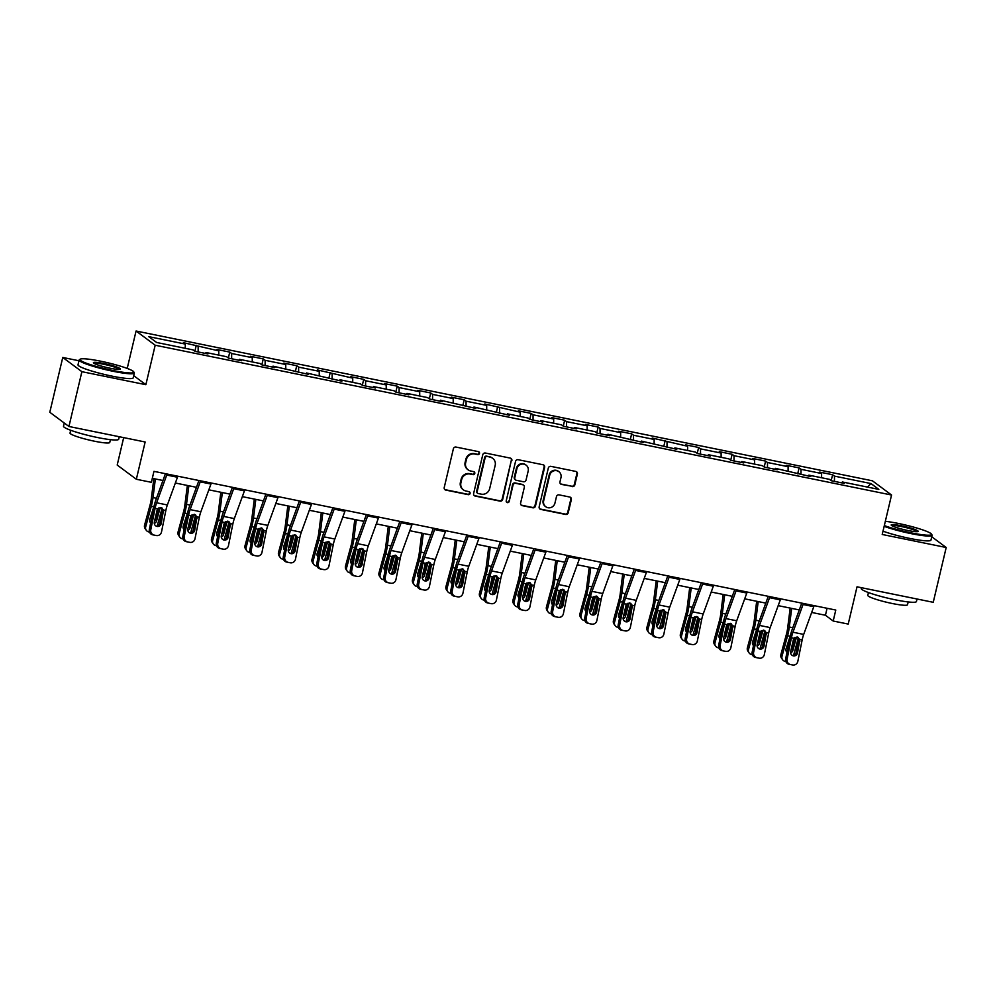 <?xml version="1.0" encoding="UTF-8"?>
<svg xmlns="http://www.w3.org/2000/svg" width="996" height="996" viewBox="0 0 996 996"><rect width="100%" height="100%" fill="white"/><g stroke="black" fill="none" stroke-linecap="round" stroke-linejoin="round"><path stroke-width="1.49" d="M479.499 453.417A1.556 1.494 126.6 0 0 478.379 451.611L455.994 447.055A2.229 2.129 126.6 0 0 453.379 448.773L444.228 487.517A2.229 2.129 126.6 0 0 445.822 490.094L468.207 494.651A1.556 1.494 126.6 0 0 469.502 491.887A1.556 1.494 126.6 0 0 468.929 491.638L466.028 491.04A7.121 6.835 126.6 0 1 460.911 482.786L461.671 479.562A7.121 6.835 126.6 0 1 470.05 474.046L472.938 474.631A1.556 1.494 126.6 0 0 474.233 471.88A1.556 1.494 126.6 0 0 473.66 471.618L470.759 471.033A7.121 6.835 126.6 0 1 465.642 462.779L466.402 459.542A7.121 6.835 126.6 0 1 474.781 454.027L477.669 454.624A1.556 1.494 126.6 0 0 479.499 453.417M468.132 469.863L467.622 469.477A7.121 6.835 126.6 0 1 465.12 462.393L465.891 459.168A7.121 6.835 126.6 0 1 474.258 453.653L477.159 454.238A1.556 1.494 126.6 0 0 478.678 451.698M444.764 489.522A2.229 2.129 126.6 0 0 445.299 489.708L467.697 494.265A1.556 1.494 126.6 0 0 469.216 491.725M463.401 489.883L462.891 489.497A7.121 6.835 126.6 0 1 460.389 482.4L461.16 479.176A7.121 6.835 126.6 0 1 469.527 473.66L472.428 474.245A1.556 1.494 126.6 0 0 473.947 471.718M572.202 486.596A2.229 2.129 126.6 0 0 574.817 484.878L577.394 474.009A2.229 2.129 126.6 0 0 575.788 471.419L550.925 466.365A2.229 2.129 126.6 0 0 548.31 468.095L539.16 506.827A2.229 2.129 126.6 0 0 540.753 509.404L565.616 514.459A2.229 2.129 126.6 0 0 568.23 512.741L571.343 499.619A2.229 2.129 126.6 0 0 569.737 497.029L559.092 494.863A2.229 2.129 126.6 0 0 556.478 496.593L554.946 503.105A5.951 5.715 126.6 0 1 545.758 506.74A5.951 5.715 126.6 0 1 543.667 500.801L549.692 475.304A5.951 5.715 126.6 0 1 558.88 471.668A5.951 5.715 126.6 0 1 560.972 477.594L559.964 481.852A2.229 2.129 126.6 0 0 561.57 484.43L571.692 486.21A2.229 2.129 126.6 0 0 574.306 484.492L576.871 473.623A2.229 2.129 126.6 0 0 576.335 471.618M78.97 360.764L62.76 357.464L81.884 371.682L68.936 426.487L145.142 441.987L136.34 479.263L151.367 482.313L153.957 471.357L835.781 610.05L833.191 621.018L848.219 624.069L857.033 586.806L933.24 602.306L946.2 547.501L931.746 536.757M81.884 371.682L145.864 384.693L155.189 345.226L891.557 495.024L882.219 534.479L946.2 547.501M511.857 460.675A2.229 2.129 126.6 0 0 510.263 458.098L485.388 453.031A2.229 2.129 126.6 0 0 482.774 454.761L473.623 493.493A2.229 2.129 126.6 0 0 475.217 496.07L500.079 501.137A2.229 2.129 126.6 0 0 502.694 499.407L511.334 460.289A2.229 2.129 126.6 0 0 510.799 458.285M518.157 459.704L543.019 464.759A2.229 2.129 126.6 0 1 544.625 467.336L535.462 506.08A2.229 2.129 126.6 0 1 532.848 507.798L522.215 505.632A2.229 2.129 126.6 0 1 520.609 503.055L524.319 487.343A2.229 2.129 126.6 0 0 522.726 484.766L515.667 483.321A2.229 2.129 126.6 0 0 513.052 485.052L509.18 501.399A1.556 1.494 126.6 0 1 506.777 502.358A1.556 1.494 126.6 0 1 506.229 500.801L515.542 461.422A2.229 2.129 126.6 0 1 518.157 459.704M68.936 426.487L49.8 412.269L62.76 357.464M155.189 345.226L136.066 331.021L872.421 480.807L891.557 495.024M831.187 480.632L832.594 474.731L819.708 472.104L821.6 473.511L800.983 469.315L799.103 467.908L786.218 465.294L788.11 466.701L767.493 462.505L765.613 461.098L752.727 458.484L754.619 459.878L734.002 455.695L732.122 454.288L719.237 451.674L721.129 453.068L700.512 448.872L698.632 447.478L685.746 444.851L687.638 446.258L652.255 438.041L654.148 439.448L633.531 435.252L631.651 433.845L618.765 431.231L620.657 432.638L600.04 428.442L598.16 427.035L585.275 424.421L587.167 425.815L566.55 421.632L564.67 420.225L551.784 417.61L553.676 419.005L533.059 414.809L531.179 413.415L518.294 410.788L520.186 412.195L484.803 403.978L486.695 405.384L466.078 401.189L464.198 399.782L451.313 397.167L453.205 398.574L432.588 394.379L430.708 392.972L417.822 390.357L419.714 391.752L399.097 387.569L397.217 386.162L384.332 383.547L386.224 384.942L365.607 380.746L363.727 379.352L350.841 376.725L352.733 378.131L317.351 369.914L319.243 371.321L298.626 367.126L296.746 365.719L283.86 363.104L285.752 364.511L265.135 360.315L263.255 358.909L250.37 356.294L252.262 357.689L231.645 353.505L229.765 352.098L216.879 349.484L218.771 350.878L183.389 342.661L185.281 344.068L148.778 336.648L156.646 342.487L193.137 349.907L195.029 351.314L207.903 353.929L206.023 352.522L205.5 353.443M832.594 474.731L834.474 476.125L870.977 483.558L878.833 489.397L842.342 481.964L844.222 483.371L831.349 480.744L829.456 479.35L808.852 475.154L810.732 476.561L775.361 468.344L777.241 469.751L764.368 467.124L762.475 465.717L741.871 461.534L743.751 462.928L730.877 460.314L728.985 458.907L708.38 454.724L710.26 456.118L697.387 453.504L695.494 452.097L674.89 447.901L676.77 449.308L641.399 441.091L643.279 442.498L607.909 434.281L609.789 435.688L596.915 433.061L595.023 431.654L574.418 427.471L576.298 428.865L563.425 426.251L561.532 424.844L540.928 420.648L542.808 422.055L529.934 419.44L528.042 418.034L507.437 413.838L509.317 415.245L473.947 407.028L475.827 408.435L440.456 400.218L442.336 401.625L429.463 398.998L427.57 397.591L406.966 393.408L408.846 394.802L395.972 392.187L394.08 390.781L373.475 386.585L375.355 387.992L362.482 385.377L360.589 383.97L339.985 379.775L341.865 381.182L306.494 372.965L308.374 374.372L273.004 366.155L274.884 367.561L262.01 364.934L260.118 363.528L239.513 359.344L241.393 360.739L228.52 358.124L226.627 356.717L206.023 352.522M821.588 477.744L821.6 473.511M800.983 474.569L800.983 469.315M808.852 475.154L808.329 476.063M788.097 470.934L788.11 466.701M767.493 467.759L767.493 462.505M775.361 468.344L774.838 469.253M754.607 464.124L754.619 459.878M734.002 460.949L734.002 455.695M741.871 461.534L741.348 462.443M721.116 457.313L721.129 453.068M700.512 454.139L700.512 448.872M708.38 454.724L707.857 455.633M687.626 450.503L687.638 446.258M667.021 447.329L667.021 442.062M674.89 447.901L674.367 448.823M654.135 443.681L654.148 439.448M633.531 440.506L633.531 435.252M641.399 441.091L640.876 442M620.645 436.87L620.657 432.638M600.04 433.696L600.04 428.442M607.909 434.281L607.386 435.19M587.154 430.06L587.167 425.815M566.55 426.886L566.55 421.632M574.418 427.471L573.895 428.38M553.664 423.25L553.676 419.005M533.059 420.075L533.059 414.809M540.928 420.648L540.405 421.569M520.173 416.44L520.186 412.195M499.569 413.265L499.569 407.999M507.437 413.838L506.914 414.759M486.695 409.617L486.695 405.384M466.078 406.443L466.078 401.189M473.947 407.028L473.424 407.937M453.205 402.807L453.205 398.574M432.588 399.633L432.588 394.379M440.456 400.218L439.933 401.127M419.714 395.997L419.714 391.752M399.097 392.822L399.097 387.569M406.966 393.408L406.443 394.316M386.224 389.187L386.224 384.942M365.607 386.012L365.607 380.746M373.475 386.585L372.952 387.506M352.733 382.377L352.733 378.131M332.116 379.202L332.116 373.936M339.985 379.775L339.462 380.696M319.243 375.554L319.243 371.321M298.626 372.38L298.626 367.126M306.494 372.965L305.971 373.874M285.752 368.744L285.752 364.511M265.135 365.569L265.135 360.315M273.004 366.155L272.481 367.063M252.262 361.934L252.262 357.689M231.645 358.759L231.645 353.505M239.513 359.344L238.99 360.253M218.771 355.124L218.771 350.878M198.154 351.949L198.154 346.683M185.281 348.314L185.281 344.068M123.678 437.63L117.204 465.045L136.34 479.263M127.214 368.42L136.066 331.021M811.678 612.453L825.435 615.254L833.191 621.018M152.301 478.329L162.958 480.495M175.358 483.01L196.449 487.305M208.849 489.833L229.939 494.116M242.339 496.643L263.43 500.926M275.83 503.453L296.92 507.748M309.32 510.263L330.411 514.559M342.811 517.073L363.901 521.369M376.301 523.896L397.392 528.179M409.792 530.706L430.882 534.989M443.282 537.516L464.373 541.812M476.773 544.326L497.863 548.622M510.263 551.137L531.354 555.432M543.754 557.959L564.844 562.242M577.244 564.769L598.335 569.052M610.735 571.58L631.825 575.875M644.225 578.39L665.316 582.685M677.716 585.2L698.806 589.495M711.206 592.022L732.297 596.305M744.697 598.833L765.787 603.115M778.187 605.643L799.278 609.938M867.441 487.069L870.977 483.558M834.474 481.392L834.474 476.125M842.342 481.964L841.819 482.886M827.078 608.282L825.435 615.254M194.867 351.202L196.274 345.288M228.358 358.012L229.765 352.098M261.848 364.822L263.255 358.909M295.339 371.633L296.746 365.719M328.829 378.443L330.236 372.541M362.32 385.265L363.727 379.352M395.81 392.075L397.217 386.162M429.301 398.886L430.708 392.972M462.791 405.696L464.198 399.782M496.282 412.506L497.689 406.605M529.772 419.328L531.179 413.415M563.263 426.139L564.67 420.225M596.753 432.949L598.16 427.035M630.244 439.759L631.651 433.845M663.734 446.569L665.141 440.668M697.225 453.392L698.632 447.478M730.715 460.202L732.122 454.288M764.206 467.012L765.613 461.098M797.696 473.822L799.103 467.908M145.864 384.693L133.713 375.666M474.158 495.498A2.229 2.129 126.6 0 0 474.706 495.684L499.569 500.751A2.229 2.129 126.6 0 0 502.183 499.021L511.334 460.289M486.994 456.517A1.556 1.494 126.6 0 0 485.164 457.724L477.134 491.725A1.556 1.494 126.6 0 0 478.242 493.53L481.305 494.153A7.121 6.835 126.6 0 0 489.671 488.638L495.174 465.393A7.121 6.835 126.6 0 0 490.057 457.139L486.484 456.131A1.556 1.494 126.6 0 0 484.654 457.338L485.164 457.724M477.669 493.281L477.159 492.896A1.556 1.494 126.6 0 1 476.611 491.339L484.654 457.338M492.671 458.309L492.161 457.923A7.121 6.835 126.6 0 0 489.534 456.753L490.057 457.139M486.484 456.131L489.534 456.753M521.145 505.059A2.229 2.129 126.6 0 0 521.692 505.246L532.337 507.412A2.229 2.129 126.6 0 0 534.952 505.694L544.102 466.95A2.229 2.129 126.6 0 0 543.567 464.945M523.547 485.127L523.025 484.741A2.229 2.129 126.6 0 0 522.203 484.38L515.144 482.948A2.229 2.129 126.6 0 0 512.529 484.666L509.18 501.399M506.541 502.133A1.556 1.494 126.6 0 0 508.67 501.025M528.179 471.046A5.951 5.715 126.6 0 0 526.087 465.12A5.951 5.715 126.6 0 0 516.899 468.743L514.783 477.731A2.229 2.129 126.6 0 0 516.376 480.309L523.435 481.753A2.229 2.129 126.6 0 0 526.05 480.022L528.179 471.046M526.087 465.12L525.577 464.734A5.951 5.715 126.6 0 0 516.389 468.369L516.899 468.743M515.555 479.948L515.044 479.562A2.229 2.129 126.6 0 1 514.26 477.345L516.389 468.369M560.499 483.857A2.229 2.129 126.6 0 0 561.047 484.044L571.692 486.21M558.88 471.668L558.37 471.282A5.951 5.715 126.6 0 0 549.182 474.918L549.692 475.304M545.758 506.74L545.235 506.354A5.951 5.715 126.6 0 1 543.156 500.428L549.182 474.918M539.695 508.832A2.229 2.129 126.6 0 0 540.23 509.018L565.106 514.073A2.229 2.129 126.6 0 0 567.72 512.355L570.82 499.233A2.229 2.129 126.6 0 0 570.285 497.228M153.857 478.64L151.305 498.822A11.342 2.938 101.5 0 1 150.159 504.636L144.569 525.166L145.69 526.809A4.532 4.245 145.7 0 0 148.827 531.926L149.537 532.076M155.364 478.952L153.011 497.564A17.007 4.407 101.5 0 1 151.28 506.279L145.69 526.809M162.087 508.184A17.007 4.407 101.5 0 1 162.012 508.458L157.206 526.087M150.67 522.875A3.623 3.399 -34.3 0 1 149.699 519.539L154.268 505.37M162.012 508.458L158.526 508.01L155.451 519.302L156.571 520.933L159.895 508.707M156.571 520.933A3.623 3.399 -34.3 0 1 154.28 523.448M146.238 530.233L145.117 528.59A4.532 4.245 -34.3 0 1 144.569 525.166M149.711 521.381A3.623 3.399 145.7 0 0 150.857 521.941M154.592 520.846A3.623 3.399 145.7 0 0 155.451 519.302M177.811 476.213A7.943 2.054 101.5 0 1 177.462 477.233L167.365 504.972A11.342 2.938 -78.5 0 0 165.846 510.5L161.501 531.951A4.532 4.382 100.4 0 1 156.31 535.524L152.724 534.827L156.31 535.524M165.436 473.698L155.949 499.755A17.007 4.407 -78.5 0 0 153.658 508.047L149.325 529.511L150.769 529.772A4.532 4.382 100.4 0 0 154.168 535.089M167.079 474.021A7.943 2.054 101.5 0 1 166.73 475.055L156.633 502.781A11.342 2.938 -78.5 0 0 155.102 508.309L150.769 529.772M156.397 526.224A3.623 3.511 100.4 0 0 159.746 523.298L162.323 510.512L161.95 507.935M152.724 534.827A4.532 4.382 -79.6 0 1 149.325 529.511M163.531 510.027L161.19 523.56A3.623 3.511 -79.6 0 1 157.032 526.423A3.623 3.511 -79.6 0 1 154.318 522.165L157.418 508.782L160.904 507.487L163.531 510.027L165.846 510.5M100.584 361.175A27.676 3.225 13.3 0 0 80.24 359.17A27.676 3.225 13.3 0 0 113.208 370.549A27.676 3.225 13.3 0 0 133.725 371.819A27.676 3.225 13.3 0 0 100.584 361.175M133.725 371.819L134.236 372.616A28.349 3.299 -166.7 0 1 134.336 373.039A28.349 3.299 -166.7 0 1 113.208 371.321A28.349 3.299 -166.7 0 1 79.145 359.992A28.349 3.299 -166.7 0 1 79.431 359.668L80.24 359.17M103.746 363.515A13.832 1.606 -166.7 0 1 120.217 369.205A13.832 1.606 -166.7 0 1 110.046 368.209A13.832 1.606 -166.7 0 1 93.475 362.88A13.832 1.606 -166.7 0 1 103.746 363.515M119.508 369.379A13.16 1.531 13.3 0 0 103.733 364.287A13.16 1.531 13.3 0 0 94.035 363.353M119.271 436.734L118.686 439.248A28.349 3.299 -166.7 0 1 97.546 437.53A28.349 3.299 -166.7 0 1 63.495 426.201L64.254 423.014M110.432 439.647L109.759 442.461A20.418 2.378 -166.7 0 1 94.545 441.228A20.418 2.378 -166.7 0 1 70.031 433.073L70.691 430.26M134.336 373.039L133.19 377.858A28.349 3.299 -166.7 0 1 112.062 376.139A28.349 3.299 -166.7 0 1 78.012 364.822L79.145 359.992M884.336 525.577A27.676 3.225 13.3 0 0 910.967 532.823A27.676 3.225 13.3 0 0 931.484 534.093A27.676 3.225 13.3 0 0 898.342 523.448A27.676 3.225 13.3 0 0 885.332 521.331M931.484 534.093L931.995 534.902A28.349 3.299 -166.7 0 1 932.094 535.325A28.349 3.299 -166.7 0 1 910.967 533.595A28.349 3.299 -166.7 0 1 884.149 526.349M901.505 525.801A13.832 1.606 -166.7 0 1 917.988 531.49A13.832 1.606 -166.7 0 1 907.804 530.482A13.832 1.606 -166.7 0 1 891.233 525.166A13.832 1.606 -166.7 0 1 901.505 525.801M917.266 531.665A13.16 1.531 13.3 0 0 901.505 526.573A13.16 1.531 13.3 0 0 891.793 525.639M917.03 599.007L916.445 601.534A28.349 3.299 -166.7 0 1 895.304 599.816A28.349 3.299 -166.7 0 1 861.254 588.487L861.44 587.702M908.19 601.933L907.518 604.746A20.418 2.378 -166.7 0 1 892.304 603.514A20.418 2.378 -166.7 0 1 867.79 595.359L868.45 592.545M932.094 535.325L930.949 540.143A28.349 3.299 -166.7 0 1 909.821 538.425A28.349 3.299 -166.7 0 1 883.004 531.167M187.348 485.45L184.795 505.644A11.342 2.938 101.5 0 1 183.65 511.446L178.06 531.976L179.18 533.619A4.532 4.245 145.7 0 0 182.318 538.749L183.015 538.886M188.854 485.762L186.501 504.374A17.007 4.407 101.5 0 1 184.77 513.089L179.18 533.619M195.577 515.007A17.007 4.407 101.5 0 1 195.502 515.268L190.697 532.897M184.16 529.685A3.623 3.399 -34.3 0 1 183.189 526.349L187.758 512.181M195.502 515.268L192.016 514.82L188.941 526.112L190.062 527.755L193.386 515.517M190.062 527.755A3.623 3.399 -34.3 0 1 187.771 530.27M179.728 537.043L178.608 535.412A4.532 4.245 -34.3 0 1 178.06 531.976M183.202 528.191A3.623 3.399 145.7 0 0 184.347 528.752M188.082 527.656A3.623 3.399 145.7 0 0 188.941 526.112M220.838 492.273L218.286 512.454A11.342 2.938 101.5 0 1 217.14 518.256L211.55 538.786L212.671 540.43A4.532 4.245 145.7 0 0 215.808 545.559L216.506 545.696M222.345 492.572L219.992 511.185A17.007 4.407 101.5 0 1 218.261 519.9L212.671 540.43M229.068 521.817A17.007 4.407 101.5 0 1 228.993 522.078L224.187 539.708M217.651 536.508A3.623 3.399 -34.3 0 1 216.68 533.159L221.249 519.003M228.993 522.078L225.507 521.63L222.432 532.922L223.552 534.566L226.876 522.327M223.552 534.566A3.623 3.399 -34.3 0 1 221.261 537.081M213.219 543.866L212.098 542.222A4.532 4.245 -34.3 0 1 211.55 538.786M216.692 535.001A3.623 3.399 145.7 0 0 217.838 535.574M221.573 534.466A3.623 3.399 145.7 0 0 222.432 532.922M211.301 483.023A7.943 2.054 101.5 0 1 210.953 484.044L200.856 511.782A11.342 2.938 -78.5 0 0 199.337 517.31L194.992 538.774A4.532 4.382 100.4 0 1 189.8 542.347L186.215 541.637L189.8 542.347M198.926 480.508L189.439 506.566A17.007 4.407 -78.5 0 0 187.148 514.857L182.816 536.321L184.26 536.583A4.532 4.382 100.4 0 0 187.659 541.911M200.57 480.844A7.943 2.054 101.5 0 1 200.221 481.865L190.124 509.603A11.342 2.938 -78.5 0 0 188.593 515.131L184.26 536.583M189.887 533.034A3.623 3.511 100.4 0 0 193.236 530.109L195.814 517.322L195.44 514.745M186.215 541.637A4.532 4.382 -79.6 0 1 182.816 536.321M197.021 516.837L194.681 530.37A3.623 3.511 -79.6 0 1 190.522 533.234A3.623 3.511 -79.6 0 1 187.808 528.976L190.908 515.592L194.394 514.297L197.021 516.837L199.337 517.31M244.792 489.833A7.943 2.054 101.5 0 1 244.443 490.866L234.346 518.592A11.342 2.938 -78.5 0 0 232.827 524.12L228.482 545.584A4.532 4.382 100.4 0 1 223.291 549.157L219.705 548.447L223.291 549.157M232.417 487.318L222.93 513.376A17.007 4.407 -78.5 0 0 220.639 521.68L216.306 543.131L217.751 543.393A4.532 4.382 100.4 0 0 221.149 548.721M234.06 487.654A7.943 2.054 101.5 0 1 233.711 488.675L223.614 516.414A11.342 2.938 -78.5 0 0 222.083 521.941L217.751 543.393M223.365 539.844A3.623 3.511 100.4 0 0 226.727 536.919L229.304 524.133L228.931 521.555M219.705 548.447A4.532 4.382 -79.6 0 1 216.306 543.131M230.512 523.659L228.171 537.18A3.623 3.511 -79.6 0 1 224.013 540.044A3.623 3.511 -79.6 0 1 221.299 535.786L224.399 522.414L227.885 521.107L230.512 523.659L232.827 524.12M254.329 499.083L251.776 519.265A11.342 2.938 101.5 0 1 250.631 525.079L245.041 545.596L246.161 547.24A4.532 4.245 145.7 0 0 249.299 552.369L249.996 552.519M255.835 499.382L253.482 518.007A17.007 4.407 101.5 0 1 251.751 526.71L246.161 547.24M262.558 528.627A17.007 4.407 101.5 0 1 262.483 528.901L257.678 546.53M251.141 543.318A3.623 3.399 -34.3 0 1 250.17 539.981L254.739 525.813M262.483 528.901L258.997 528.44L255.922 539.732L257.043 541.376L260.367 529.15M257.043 541.376A3.623 3.399 -34.3 0 1 254.752 543.891M246.709 550.676L245.589 549.033A4.532 4.245 -34.3 0 1 245.041 545.596M250.183 541.812A3.623 3.399 145.7 0 0 251.328 542.384M255.063 541.276A3.623 3.399 145.7 0 0 255.922 539.732M287.819 505.893L285.267 526.075A11.342 2.938 101.5 0 1 284.121 531.889L278.531 552.419L279.652 554.05A4.532 4.245 145.7 0 0 282.789 559.179L283.487 559.329M289.326 506.192L286.973 524.817A17.007 4.407 101.5 0 1 285.242 533.52L279.652 554.05M296.049 535.437A17.007 4.407 101.5 0 1 295.974 535.711L291.168 553.34M284.632 550.128A3.623 3.399 -34.3 0 1 283.661 546.792L288.23 532.623M295.974 535.711L292.488 535.25L289.413 546.543L290.533 548.186L293.857 535.96M290.533 548.186A3.623 3.399 -34.3 0 1 288.242 550.701M280.2 557.486L279.079 555.843A4.532 4.245 -34.3 0 1 278.531 552.419M283.673 548.622A3.623 3.399 145.7 0 0 284.819 549.194M288.554 548.099A3.623 3.399 145.7 0 0 289.413 546.543M321.31 512.703L318.757 532.885A11.342 2.938 101.5 0 1 317.612 538.699L312.022 559.229L313.142 560.873A4.532 4.245 145.7 0 0 316.28 565.989L316.977 566.139M322.816 513.015L320.463 531.627A17.007 4.407 101.5 0 1 318.732 540.342L313.142 560.873M329.539 542.247A17.007 4.407 101.5 0 1 329.464 542.521L324.659 560.15M318.122 556.938A3.623 3.399 -34.3 0 1 317.151 553.602L321.72 539.434M329.464 542.521L325.978 542.073L322.903 553.365L324.024 554.996L327.348 542.77M324.024 554.996A3.623 3.399 -34.3 0 1 321.733 557.511M313.69 564.296L312.57 562.653A4.532 4.245 -34.3 0 1 312.022 559.229M317.164 555.444A3.623 3.399 145.7 0 0 318.309 556.005M322.044 554.909A3.623 3.399 145.7 0 0 322.903 553.365M278.282 496.643A7.943 2.054 101.5 0 1 277.934 497.676L267.837 525.402A11.342 2.938 -78.5 0 0 266.318 530.93L261.973 552.394A4.532 4.382 100.4 0 1 256.781 555.967L253.196 555.27L256.781 555.967M265.907 494.128L256.42 520.186A17.007 4.407 -78.5 0 0 254.129 528.49L249.797 549.941L251.241 550.215A4.532 4.382 100.4 0 0 254.64 555.531M267.551 494.464A7.943 2.054 101.5 0 1 267.202 495.485L257.105 523.224A11.342 2.938 -78.5 0 0 255.574 528.752L251.241 550.215M256.856 546.655A3.623 3.511 100.4 0 0 260.217 543.729L262.795 530.955L262.421 528.366M253.196 555.27A4.532 4.382 -79.6 0 1 249.797 549.941M264.002 530.47L261.662 544.003A3.623 3.511 -79.6 0 1 257.503 546.854A3.623 3.511 -79.6 0 1 254.789 542.596L257.889 529.225L261.375 527.917L264.002 530.47L266.318 530.93M311.773 503.466A7.943 2.054 101.5 0 1 311.424 504.486L301.327 532.225A11.342 2.938 -78.5 0 0 299.808 537.753L295.463 559.204A4.532 4.382 100.4 0 1 290.272 562.777L286.686 562.08L290.272 562.777M299.398 500.938L289.911 527.009A17.007 4.407 -78.5 0 0 287.62 535.3L283.287 556.764L284.731 557.025A4.532 4.382 100.4 0 0 288.13 562.342M301.041 501.274A7.943 2.054 101.5 0 1 300.692 502.308L290.595 530.034A11.342 2.938 -78.5 0 0 289.064 535.562L284.731 557.025M290.346 553.465A3.623 3.511 100.4 0 0 293.708 550.539L296.285 537.765L295.912 535.176M286.686 562.08A4.532 4.382 -79.6 0 1 283.287 556.764M297.493 537.28L295.152 550.813A3.623 3.511 -79.6 0 1 290.994 553.664A3.623 3.511 -79.6 0 1 288.28 549.419L291.38 536.035L294.866 534.74L297.493 537.28L299.808 537.753M345.263 510.276A7.943 2.054 101.5 0 1 344.915 511.297L334.818 539.035A11.342 2.938 -78.5 0 0 333.299 544.563L328.954 566.014A4.532 4.382 100.4 0 1 323.762 569.588L320.177 568.89L323.762 569.588M332.888 507.761L323.401 533.819A17.007 4.407 -78.5 0 0 321.11 542.11L316.778 563.574L318.222 563.836A4.532 4.382 100.4 0 0 321.621 569.152M334.531 508.085A7.943 2.054 101.5 0 1 334.183 509.118L324.086 536.844A11.342 2.938 -78.5 0 0 322.555 542.384L318.222 563.836M323.837 560.287A3.623 3.511 100.4 0 0 327.198 557.362L329.776 544.575L329.402 541.998M320.177 568.89A4.532 4.382 -79.6 0 1 316.778 563.574M330.983 544.09L328.643 557.623A3.623 3.511 -79.6 0 1 324.484 560.487A3.623 3.511 -79.6 0 1 321.77 556.229L324.87 542.845L328.356 541.55L330.983 544.09L333.299 544.563M354.8 519.514L352.248 539.708A11.342 2.938 101.5 0 1 351.102 545.509L345.512 566.039L346.633 567.683A4.532 4.245 145.7 0 0 349.77 572.812L350.468 572.949M356.307 519.825L353.954 538.438A17.007 4.407 101.5 0 1 352.223 547.153L346.633 567.683M363.03 549.07A17.007 4.407 101.5 0 1 362.955 549.331L358.149 566.961M351.613 563.748A3.623 3.399 -34.3 0 1 350.642 560.412L355.211 546.244M362.955 549.331L359.469 548.883L356.394 560.175L357.514 561.819L360.838 549.58M357.514 561.819A3.623 3.399 -34.3 0 1 355.223 564.334M347.181 571.106L346.06 569.475A4.532 4.245 -34.3 0 1 345.512 566.039M350.654 562.254A3.623 3.399 145.7 0 0 351.8 562.815M355.535 561.719A3.623 3.399 145.7 0 0 356.394 560.175M378.754 517.086A7.943 2.054 101.5 0 1 378.405 518.107L368.308 545.845A11.342 2.938 -78.5 0 0 366.789 551.373L362.444 572.837A4.532 4.382 100.4 0 1 357.253 576.41L353.667 575.7L357.253 576.41M366.379 514.571L356.892 540.629A17.007 4.407 -78.5 0 0 354.601 548.921L350.268 570.384L351.713 570.646A4.532 4.382 100.4 0 0 355.111 575.974M368.022 514.907A7.943 2.054 101.5 0 1 367.673 515.928L357.576 543.667A11.342 2.938 -78.5 0 0 356.045 549.194L351.713 570.646M357.327 567.098A3.623 3.511 100.4 0 0 360.689 564.172L363.266 551.386L362.893 548.808M353.667 575.7A4.532 4.382 -79.6 0 1 350.268 570.384M364.474 550.9L362.133 564.433A3.623 3.511 -79.6 0 1 357.975 567.297A3.623 3.511 -79.6 0 1 355.261 563.039L358.361 549.655L361.847 548.36L364.474 550.9L366.789 551.373M388.291 526.336L385.738 546.518A11.342 2.938 101.5 0 1 384.593 552.319L379.003 572.849L380.123 574.493A4.532 4.245 145.7 0 0 383.261 579.622L383.958 579.759M389.797 526.635L387.444 545.248A17.007 4.407 101.5 0 1 385.713 553.963L380.123 574.493M396.52 555.88A17.007 4.407 101.5 0 1 396.445 556.142L391.64 573.771M385.103 570.571A3.623 3.399 -34.3 0 1 384.132 567.222L388.701 553.066M396.445 556.142L392.959 555.693L389.884 566.985L391.005 568.629L394.329 556.39M391.005 568.629A3.623 3.399 -34.3 0 1 388.714 571.144M380.671 577.929L379.551 576.286A4.532 4.245 -34.3 0 1 379.003 572.849M384.145 569.065A3.623 3.399 145.7 0 0 385.29 569.637M389.025 568.529A3.623 3.399 145.7 0 0 389.884 566.985M412.244 523.896A7.943 2.054 101.5 0 1 411.896 524.929L401.799 552.656A11.342 2.938 -78.5 0 0 400.28 558.183L395.935 579.647A4.532 4.382 100.4 0 1 390.743 583.22L387.158 582.511L390.743 583.22M399.869 521.381L390.382 547.439A17.007 4.407 -78.5 0 0 388.091 555.743L383.759 577.194L385.203 577.456A4.532 4.382 100.4 0 0 388.602 582.785M401.513 521.717A7.943 2.054 101.5 0 1 401.164 522.738L391.067 550.477A11.342 2.938 -78.5 0 0 389.536 556.005L385.203 577.456M390.818 573.908A3.623 3.511 100.4 0 0 394.179 570.982L396.757 558.196L396.383 555.619M387.158 582.511A4.532 4.382 -79.6 0 1 383.759 577.194M397.964 557.723L395.624 571.243A3.623 3.511 -79.6 0 1 391.465 574.107A3.623 3.511 -79.6 0 1 388.751 569.849L391.851 556.478L395.337 555.17L397.964 557.723L400.28 558.183M421.781 533.146L419.229 553.328A11.342 2.938 101.5 0 1 418.083 559.142L412.493 579.66L413.614 581.303A4.532 4.245 145.7 0 0 416.751 586.432L417.449 586.582M423.288 533.445L420.935 552.07A17.007 4.407 101.5 0 1 419.204 560.773L413.614 581.303M430.011 562.69A17.007 4.407 101.5 0 1 429.936 562.964L425.13 580.593M418.594 577.381A3.623 3.399 -34.3 0 1 417.623 574.045L422.18 559.877M429.936 562.964L426.45 562.503L423.375 573.796L424.495 575.439L427.819 563.213M424.495 575.439A3.623 3.399 -34.3 0 1 422.204 577.954M414.162 584.739L413.041 583.096A4.532 4.245 -34.3 0 1 412.493 579.66M417.635 575.875A3.623 3.399 145.7 0 0 418.781 576.447M422.516 575.339A3.623 3.399 145.7 0 0 423.375 573.796M445.735 530.706A7.943 2.054 101.5 0 1 445.386 531.74L435.289 559.466A11.342 2.938 -78.5 0 0 433.77 565.006L429.425 586.457A4.532 4.382 100.4 0 1 424.234 590.03L420.648 589.333L424.234 590.03M433.36 528.191L423.873 554.249A17.007 4.407 -78.5 0 0 421.582 562.553L417.249 584.005L418.694 584.279A4.532 4.382 100.4 0 0 422.092 589.595M435.003 528.527A7.943 2.054 101.5 0 1 434.654 529.548L424.557 557.287A11.342 2.938 -78.5 0 0 423.026 562.815L418.694 584.279M424.308 580.718A3.623 3.511 100.4 0 0 427.67 577.792L430.247 565.018L429.874 562.429M420.648 589.333A4.532 4.382 -79.6 0 1 417.249 584.005M431.455 564.533L429.114 578.066A3.623 3.511 -79.6 0 1 424.956 580.917A3.623 3.511 -79.6 0 1 422.242 576.659L425.342 563.288L428.828 561.981L431.455 564.533L433.77 565.006M455.272 539.957L452.719 560.138A11.342 2.938 101.5 0 1 451.574 565.952L445.984 586.482L447.104 588.113A4.532 4.245 145.7 0 0 450.242 593.243L450.939 593.392M456.778 540.255L454.425 558.88A17.007 4.407 101.5 0 1 452.694 567.583L447.104 588.113M463.501 569.5A17.007 4.407 101.5 0 1 463.426 569.774L458.621 587.403M452.084 584.191A3.623 3.399 -34.3 0 1 451.113 580.855L455.67 566.687M463.426 569.774L459.94 569.314L456.865 580.606L457.986 582.249L461.31 570.023M457.986 582.249A3.623 3.399 -34.3 0 1 455.695 584.764M447.652 591.549L446.532 589.906A4.532 4.245 -34.3 0 1 445.984 586.482M451.126 582.685A3.623 3.399 145.7 0 0 452.271 583.258M456.006 582.162A3.623 3.399 145.7 0 0 456.865 580.606M479.225 537.529A7.943 2.054 101.5 0 1 478.877 538.55L468.78 566.288A11.342 2.938 -78.5 0 0 467.261 571.816L462.916 593.267A4.532 4.382 100.4 0 1 457.724 596.841L454.139 596.143L457.724 596.841M466.85 535.001L457.363 561.072A17.007 4.407 -78.5 0 0 455.072 569.363L450.74 590.827L452.184 591.089A4.532 4.382 100.4 0 0 455.583 596.405M468.494 535.338A7.943 2.054 101.5 0 1 468.145 536.371L458.048 564.097A11.342 2.938 -78.5 0 0 456.517 569.625L452.184 591.089M457.799 587.528A3.623 3.511 100.4 0 0 461.16 584.602L463.738 571.829L463.364 569.239M454.139 596.143A4.532 4.382 -79.6 0 1 450.74 590.827M464.945 571.343L462.605 584.876A3.623 3.511 -79.6 0 1 458.446 587.727A3.623 3.511 -79.6 0 1 455.732 583.482L458.832 570.098L462.318 568.803L464.945 571.343L467.261 571.816M488.762 546.767L486.21 566.961A11.342 2.938 101.5 0 1 485.064 572.762L479.474 593.292L480.595 594.936A4.532 4.245 145.7 0 0 483.732 600.053L484.43 600.202M490.269 547.078L487.916 565.691A17.007 4.407 101.5 0 1 486.185 574.406L480.595 594.936M496.992 576.311A17.007 4.407 101.5 0 1 496.917 576.584L492.111 594.214M485.575 591.002A3.623 3.399 -34.3 0 1 484.604 587.665L489.161 573.497M496.917 576.584L493.431 576.136L490.356 587.428L491.476 589.059L494.8 576.833M491.476 589.059A3.623 3.399 -34.3 0 1 489.185 591.574M481.143 598.359L480.022 596.716A4.532 4.245 -34.3 0 1 479.474 593.292M484.616 589.508A3.623 3.399 145.7 0 0 485.762 590.068M489.497 588.972A3.623 3.399 145.7 0 0 490.356 587.428M512.716 544.339A7.943 2.054 101.5 0 1 512.367 545.36L502.27 573.098A11.342 2.938 -78.5 0 0 500.751 578.626L496.406 600.078A4.532 4.382 100.4 0 1 491.215 603.651L487.629 602.954L491.215 603.651M500.341 541.824L490.854 567.882A17.007 4.407 -78.5 0 0 488.563 576.174L484.23 597.637L485.675 597.899A4.532 4.382 100.4 0 0 489.073 603.215M501.984 542.148A7.943 2.054 101.5 0 1 501.635 543.181L491.538 570.907A11.342 2.938 -78.5 0 0 490.007 576.447L485.675 597.899M491.289 594.351A3.623 3.511 100.4 0 0 494.651 591.425L497.228 578.639L496.855 576.062M487.629 602.954A4.532 4.382 -79.6 0 1 484.23 597.637M498.436 578.153L496.095 591.686A3.623 3.511 -79.6 0 1 491.937 594.55A3.623 3.511 -79.6 0 1 489.223 590.292L492.323 576.908L495.809 575.613L498.436 578.153L500.751 578.626M522.253 553.577L519.7 573.771A11.342 2.938 101.5 0 1 518.555 579.572L512.965 600.102L514.085 601.746A4.532 4.245 145.7 0 0 517.223 606.875L517.92 607.012M523.759 553.888L521.406 572.501A17.007 4.407 101.5 0 1 519.675 581.216L514.085 601.746M530.47 583.133A17.007 4.407 101.5 0 1 530.407 583.395L525.602 601.024M519.065 597.824A3.623 3.399 -34.3 0 1 518.094 594.475L522.651 580.307M530.407 583.395L526.921 582.946L523.846 594.239L524.967 595.882L528.291 583.644M524.967 595.882A3.623 3.399 -34.3 0 1 522.676 598.397M514.633 605.17L513.513 603.539A4.532 4.245 -34.3 0 1 512.965 600.102M518.107 596.318A3.623 3.399 145.7 0 0 519.252 596.878M522.987 595.782A3.623 3.399 145.7 0 0 523.846 594.239M546.206 551.149A7.943 2.054 101.5 0 1 545.858 552.17L535.761 579.909A11.342 2.938 -78.5 0 0 534.242 585.436L529.897 606.9A4.532 4.382 100.4 0 1 524.705 610.473L521.12 609.764L524.705 610.473M533.831 548.634L524.344 574.692A17.007 4.407 -78.5 0 0 522.053 582.984L517.721 604.448L519.165 604.709A4.532 4.382 100.4 0 0 522.564 610.038M535.462 548.97A7.943 2.054 101.5 0 1 535.126 549.991L525.029 577.73A11.342 2.938 -78.5 0 0 523.498 583.258L519.165 604.709M524.78 601.161A3.623 3.511 100.4 0 0 528.141 598.235L530.719 585.449L530.345 582.872M521.12 609.764A4.532 4.382 -79.6 0 1 517.721 604.448M531.926 584.963L529.586 598.496A3.623 3.511 -79.6 0 1 525.427 601.36A3.623 3.511 -79.6 0 1 522.713 597.102L525.813 583.731L529.299 582.423L531.926 584.963L534.242 585.436M555.743 560.399L553.191 580.581A11.342 2.938 101.5 0 1 552.045 586.383L546.455 606.913L547.576 608.556A4.532 4.245 145.7 0 0 550.713 613.685L551.411 613.822M557.25 560.698L554.897 579.311A17.007 4.407 101.5 0 1 553.166 588.026L547.576 608.556M563.96 589.943A17.007 4.407 101.5 0 1 563.898 590.205L559.092 607.834M552.556 604.634A3.623 3.399 -34.3 0 1 551.585 601.285L556.142 587.13M563.898 590.205L560.412 589.757L557.337 601.049L558.457 602.692L561.781 590.466M558.457 602.692A3.623 3.399 -34.3 0 1 556.166 605.207M548.124 611.992L547.003 610.349A4.532 4.245 -34.3 0 1 546.455 606.913M551.597 603.128A3.623 3.399 145.7 0 0 552.743 603.701M556.478 602.592A3.623 3.399 145.7 0 0 557.337 601.049M579.697 557.959A7.943 2.054 101.5 0 1 579.348 558.993L569.251 586.719A11.342 2.938 -78.5 0 0 567.732 592.247L563.387 613.71A4.532 4.382 100.4 0 1 558.196 617.283L554.61 616.574L558.196 617.283M567.322 555.444L557.835 581.502A17.007 4.407 -78.5 0 0 555.544 589.806L551.211 611.258L552.656 611.519A4.532 4.382 100.4 0 0 556.054 616.848M568.953 555.78A7.943 2.054 101.5 0 1 568.616 556.801L558.519 584.54A11.342 2.938 -78.5 0 0 556.988 590.068L552.656 611.519M558.27 607.971A3.623 3.511 100.4 0 0 561.632 605.045L564.209 592.259L563.836 589.682M554.61 616.574A4.532 4.382 -79.6 0 1 551.211 611.258M565.417 591.786L563.076 605.307A3.623 3.511 -79.6 0 1 558.918 608.17A3.623 3.511 -79.6 0 1 556.204 603.912L559.304 590.541L562.79 589.234L565.417 591.786L567.732 592.247M589.234 567.21L586.681 587.391A11.342 2.938 101.5 0 1 585.536 593.205L579.946 613.723L581.066 615.366A4.532 4.245 145.7 0 0 584.204 620.496L584.901 620.645M590.74 567.508L588.375 586.134A17.007 4.407 101.5 0 1 586.644 594.836L581.066 615.366M597.451 596.753A17.007 4.407 101.5 0 1 597.388 597.027L592.583 614.657M586.046 611.444A3.623 3.399 -34.3 0 1 585.075 608.108L589.632 593.94M597.388 597.027L593.902 596.567L590.827 607.859L591.948 609.502L595.272 597.276M591.948 609.502A3.623 3.399 -34.3 0 1 589.657 612.017M581.614 618.802L580.494 617.159A4.532 4.245 -34.3 0 1 579.946 613.723M585.088 609.938A3.623 3.399 145.7 0 0 586.233 610.511M589.968 609.403A3.623 3.399 145.7 0 0 590.827 607.859M613.187 564.769A7.943 2.054 101.5 0 1 612.839 565.803L602.742 593.529A11.342 2.938 -78.5 0 0 601.223 599.069L596.878 620.52A4.532 4.382 100.4 0 1 591.686 624.094L588.101 623.396L591.686 624.094M600.812 562.254L591.325 588.325A17.007 4.407 -78.5 0 0 589.034 596.616L584.702 618.068L586.146 618.342A4.532 4.382 100.4 0 0 589.545 623.658M602.443 562.591A7.943 2.054 101.5 0 1 602.107 563.611L592.01 591.35A11.342 2.938 -78.5 0 0 590.479 596.878L586.146 618.342M591.761 614.781A3.623 3.511 100.4 0 0 595.122 611.855L597.7 599.082L597.326 596.492M588.101 623.396A4.532 4.382 -79.6 0 1 584.702 618.068M598.907 598.596L596.567 612.129A3.623 3.511 -79.6 0 1 592.408 614.98A3.623 3.511 -79.6 0 1 589.694 610.722L592.794 597.351L596.28 596.044L598.907 598.596L601.223 599.069M622.724 574.02L620.172 594.201A11.342 2.938 101.5 0 1 619.026 600.015L613.436 620.545L614.557 622.176A4.532 4.245 145.7 0 0 617.682 627.306L618.392 627.455M624.231 574.319L621.865 592.944A17.007 4.407 101.5 0 1 620.135 601.646L614.557 622.176M630.941 603.564A17.007 4.407 101.5 0 1 630.879 603.837L626.073 621.467M619.537 618.255A3.623 3.399 -34.3 0 1 618.566 614.918L623.123 600.75M630.879 603.837L627.393 603.377L624.318 614.669L625.438 616.312L628.762 604.086M625.438 616.312A3.623 3.399 -34.3 0 1 623.147 618.827M615.105 625.613L613.984 623.969A4.532 4.245 -34.3 0 1 613.436 620.545M618.578 616.748A3.623 3.399 145.7 0 0 619.724 617.321M623.459 616.225A3.623 3.399 145.7 0 0 624.318 614.669M646.678 571.592A7.943 2.054 101.5 0 1 646.329 572.613L636.232 600.351A11.342 2.938 -78.5 0 0 634.713 605.879L630.368 627.331A4.532 4.382 100.4 0 1 625.177 630.904L621.591 630.207L625.177 630.904M634.303 569.065L624.816 595.135A17.007 4.407 -78.5 0 0 622.525 603.427L618.192 624.89L619.637 625.152A4.532 4.382 100.4 0 0 623.035 630.468M635.934 569.401A7.943 2.054 101.5 0 1 635.597 570.434L625.5 598.16A11.342 2.938 -78.5 0 0 623.969 603.688L619.637 625.152M625.251 621.591A3.623 3.511 100.4 0 0 628.613 618.665L631.19 605.892L630.817 603.302M621.591 630.207A4.532 4.382 -79.6 0 1 618.192 624.89M632.398 605.406L630.057 618.939A3.623 3.511 -79.6 0 1 625.899 621.79A3.623 3.511 -79.6 0 1 623.185 617.545L626.285 604.161L629.771 602.866L632.398 605.406L634.713 605.879M656.215 580.83L653.662 601.024A11.342 2.938 101.5 0 1 652.517 606.825L646.927 627.356L648.047 628.999A4.532 4.245 145.7 0 0 651.172 634.116L651.882 634.265M657.721 581.141L655.356 599.754A17.007 4.407 101.5 0 1 653.625 608.469L648.047 628.999M664.432 610.386A17.007 4.407 101.5 0 1 664.369 610.648L659.564 628.277M653.027 625.065A3.623 3.399 -34.3 0 1 652.056 621.728L656.613 607.56M664.369 610.648L660.883 610.199L657.808 621.492L658.929 623.123L662.253 610.897M658.929 623.123A3.623 3.399 -34.3 0 1 656.638 625.637M648.595 632.423L647.475 630.779A4.532 4.245 -34.3 0 1 646.927 627.356M652.069 623.571A3.623 3.399 145.7 0 0 653.214 624.131M656.949 623.035A3.623 3.399 145.7 0 0 657.808 621.492M680.168 578.402A7.943 2.054 101.5 0 1 679.82 579.423L669.723 607.162A11.342 2.938 -78.5 0 0 668.204 612.689L663.859 634.141A4.532 4.382 100.4 0 1 658.667 637.714L655.082 637.017L658.667 637.714M667.793 575.887L658.306 601.945A17.007 4.407 -78.5 0 0 656.015 610.237L651.683 631.701L653.127 631.962A4.532 4.382 100.4 0 0 656.526 637.278M669.424 576.211A7.943 2.054 101.5 0 1 669.088 577.244L658.991 604.97A11.342 2.938 -78.5 0 0 657.46 610.511L653.127 631.962M658.742 628.414A3.623 3.511 100.4 0 0 662.103 625.488L664.681 612.702L664.307 610.125M655.082 637.017A4.532 4.382 -79.6 0 1 651.683 631.701M665.888 612.216L663.548 625.749A3.623 3.511 -79.6 0 1 659.389 628.613A3.623 3.511 -79.6 0 1 656.675 624.355L659.775 610.971L663.261 609.677L665.888 612.216L668.204 612.689M689.705 587.64L687.153 607.834A11.342 2.938 101.5 0 1 686.007 613.636L680.417 634.166L681.538 635.809A4.532 4.245 145.7 0 0 684.663 640.938L685.373 641.075M691.212 587.951L688.846 606.564A17.007 4.407 101.5 0 1 687.115 615.279L681.538 635.809M697.922 617.196A17.007 4.407 101.5 0 1 697.86 617.458L693.054 635.087M686.518 631.887A3.623 3.399 -34.3 0 1 685.547 628.538L690.104 614.37M697.86 617.458L694.374 617.01L691.299 628.302L692.419 629.945L695.743 617.707M692.419 629.945A3.623 3.399 -34.3 0 1 690.128 632.46M682.086 639.233L680.965 637.602A4.532 4.245 -34.3 0 1 680.417 634.166M685.559 630.381A3.623 3.399 145.7 0 0 686.705 630.941M690.44 629.846A3.623 3.399 145.7 0 0 691.299 628.302M713.659 585.212A7.943 2.054 101.5 0 1 713.31 586.233L703.213 613.972A11.342 2.938 -78.5 0 0 701.694 619.5L697.349 640.963A4.532 4.382 100.4 0 1 692.158 644.537L688.572 643.827L692.158 644.537M701.284 582.697L691.797 608.755A17.007 4.407 -78.5 0 0 689.506 617.047L685.173 638.511L686.618 638.772A4.532 4.382 100.4 0 0 690.016 644.101M702.915 583.034A7.943 2.054 101.5 0 1 702.578 584.054L692.481 611.793A11.342 2.938 -78.5 0 0 690.95 617.321L686.618 638.772M692.232 635.224A3.623 3.511 100.4 0 0 695.594 632.298L698.171 619.512L697.798 616.935M688.572 643.827A4.532 4.382 -79.6 0 1 685.173 638.511M699.379 619.026L697.038 632.56A3.623 3.511 -79.6 0 1 692.88 635.423A3.623 3.511 -79.6 0 1 690.166 631.165L693.266 617.794L696.752 616.487L699.379 619.026L701.694 619.5M723.196 594.463L720.643 614.644A11.342 2.938 101.5 0 1 719.498 620.446L713.908 640.976L715.028 642.619A4.532 4.245 145.7 0 0 718.153 647.749L718.863 647.886M724.702 594.761L722.337 613.374A17.007 4.407 101.5 0 1 720.606 622.089L715.028 642.619M731.413 624.006A17.007 4.407 101.5 0 1 731.35 624.268L726.545 641.897M720.008 638.697A3.623 3.399 -34.3 0 1 719.037 635.361L723.594 621.193M731.35 624.268L727.864 623.82L724.789 635.112L725.91 636.755L729.234 624.529M725.91 636.755A3.623 3.399 -34.3 0 1 723.619 639.27M715.576 646.055L714.456 644.412A4.532 4.245 -34.3 0 1 713.908 640.976M719.05 637.191A3.623 3.399 145.7 0 0 720.195 637.764M723.93 636.656A3.623 3.399 145.7 0 0 724.789 635.112M747.149 592.022A7.943 2.054 101.5 0 1 746.801 593.056L736.704 620.782A11.342 2.938 -78.5 0 0 735.185 626.31L730.84 647.774A4.532 4.382 100.4 0 1 725.648 651.347L722.063 650.637L725.648 651.347M734.774 589.508L725.287 615.565A17.007 4.407 -78.5 0 0 722.996 623.87L718.664 645.321L720.108 645.582A4.532 4.382 100.4 0 0 723.507 650.911M736.405 589.844A7.943 2.054 101.5 0 1 736.069 590.865L725.972 618.603A11.342 2.938 -78.5 0 0 724.441 624.131L720.108 645.582M725.723 642.034A3.623 3.511 100.4 0 0 729.084 639.108L731.662 626.322L731.288 623.745M722.063 650.637A4.532 4.382 -79.6 0 1 718.664 645.321M732.869 625.849L730.529 639.37A3.623 3.511 -79.6 0 1 726.37 642.233A3.623 3.511 -79.6 0 1 723.656 637.975L726.756 624.604L730.242 623.297L732.869 625.849L735.185 626.31M756.686 601.273L754.134 621.454A11.342 2.938 101.5 0 1 752.976 627.268L747.398 647.786L748.519 649.429A4.532 4.245 145.7 0 0 751.644 654.559L752.354 654.708M758.193 601.572L755.827 620.197A17.007 4.407 101.5 0 1 754.097 628.899L748.519 649.429M764.903 630.817A17.007 4.407 101.5 0 1 764.841 631.091L760.035 648.72M753.499 645.508A3.623 3.399 -34.3 0 1 752.528 642.171L757.085 628.003M764.841 631.091L761.355 630.63L758.28 641.922L759.4 643.565L762.724 631.34M759.4 643.565A3.623 3.399 -34.3 0 1 757.109 646.08M749.067 652.866L747.946 651.222A4.532 4.245 -34.3 0 1 747.398 647.786M752.54 644.001A3.623 3.399 145.7 0 0 753.686 644.574M757.421 643.466A3.623 3.399 145.7 0 0 758.28 641.922M780.64 598.833A7.943 2.054 101.5 0 1 780.291 599.866L770.194 627.592A11.342 2.938 -78.5 0 0 768.675 633.132L764.33 654.584A4.532 4.382 100.4 0 1 759.139 658.157L755.553 657.46L759.139 658.157M768.265 596.318L758.778 622.388A17.007 4.407 -78.5 0 0 756.487 630.68L752.154 652.131L753.599 652.405A4.532 4.382 100.4 0 0 756.997 657.721M769.896 596.654A7.943 2.054 101.5 0 1 769.559 597.675L759.462 625.413A11.342 2.938 -78.5 0 0 757.931 630.941L753.599 652.405M759.213 648.844A3.623 3.511 100.4 0 0 762.575 645.918L765.152 633.145L764.779 630.555M755.553 657.46A4.532 4.382 -79.6 0 1 752.154 652.131M766.36 632.659L764.019 646.192A3.623 3.511 -79.6 0 1 759.861 649.043A3.623 3.511 -79.6 0 1 757.147 644.786L760.247 631.414L763.733 630.107L766.36 632.659L768.675 633.132M790.177 608.083L787.624 628.264A11.342 2.938 101.5 0 1 786.467 634.079L780.889 654.609L782.009 656.24A4.532 4.245 145.7 0 0 785.134 661.369L785.844 661.518M791.683 608.382L789.318 627.007A17.007 4.407 101.5 0 1 787.587 635.709L782.009 656.24M798.394 637.627A17.007 4.407 101.5 0 1 798.331 637.901L793.526 655.53M786.989 652.318A3.623 3.399 -34.3 0 1 786.018 648.981L790.575 634.813M798.331 637.901L794.845 637.452L791.77 648.732L792.891 650.376L796.215 638.15M792.891 650.376A3.623 3.399 -34.3 0 1 790.6 652.89M782.557 659.676L781.437 658.032A4.532 4.245 -34.3 0 1 780.889 654.609M786.031 650.811A3.623 3.399 145.7 0 0 787.176 651.384M790.911 650.288A3.623 3.399 145.7 0 0 791.77 648.732M814.13 605.655A7.943 2.054 101.5 0 1 813.782 606.676L803.685 634.415A11.342 2.938 -78.5 0 0 802.166 639.942L797.821 661.394A4.532 4.382 100.4 0 1 792.629 664.967L789.044 664.27L792.629 664.967M801.755 603.128L792.268 629.198A17.007 4.407 -78.5 0 0 789.977 637.49L785.645 658.954L787.089 659.215A4.532 4.382 100.4 0 0 790.488 664.531M803.386 603.464A7.943 2.054 101.5 0 1 803.05 604.497L792.953 632.223A11.342 2.938 -78.5 0 0 791.422 637.751L787.089 659.215M792.704 655.654A3.623 3.511 100.4 0 0 796.065 652.729L798.643 639.955L798.269 637.365M789.044 664.27A4.532 4.382 -79.6 0 1 785.645 658.954M799.85 639.469L797.51 653.003A3.623 3.511 -79.6 0 1 793.351 655.854A3.623 3.511 -79.6 0 1 790.637 651.608L793.737 638.224L797.223 636.93L799.85 639.469L802.166 639.942M156.497 498.274L153.011 497.564M153.272 506.678L151.28 506.279M155.102 508.309L157.418 508.782M156.633 502.781L167.365 504.972M166.73 475.055L177.462 477.233M159.746 523.298L161.19 523.56M163.581 511.757L162.323 510.512M189.987 505.084L186.501 504.374M186.762 513.488L184.77 513.089M223.478 511.894L219.992 511.185M220.253 520.31L218.261 519.9M188.593 515.131L190.908 515.592M190.124 509.603L200.856 511.782M200.221 481.865L210.953 484.044M193.236 530.109L194.681 530.37M197.071 518.567L195.814 517.322M222.083 521.941L224.399 522.414M223.614 516.414L234.346 518.592M233.711 488.675L244.443 490.866M226.727 536.919L228.171 537.18M230.562 525.378L229.304 524.133M256.968 518.717L253.482 518.007M253.743 527.121L251.751 526.71M290.459 525.527L286.973 524.817M287.234 533.931L285.242 533.52M323.949 532.337L320.463 531.627M320.724 540.741L318.732 540.342M255.574 528.752L257.889 529.225M257.105 523.224L267.837 525.402M267.202 495.485L277.934 497.676M260.217 543.729L261.662 544.003M264.052 532.2L262.795 530.955M289.064 535.562L291.38 536.035M290.595 530.034L301.327 532.225M300.692 502.308L311.424 504.486M293.708 550.539L295.152 550.813M297.543 539.01L296.285 537.765M322.555 542.384L324.87 542.845M324.086 536.844L334.818 539.035M334.183 509.118L344.915 511.297M327.198 557.362L328.643 557.623M331.033 545.82L329.776 544.575M357.44 539.147L353.954 538.438M354.215 547.551L352.223 547.153M356.045 549.194L358.361 549.655M357.576 543.667L368.308 545.845M367.673 515.928L378.405 518.107M360.689 564.172L362.133 564.433M364.524 552.631L363.266 551.386M390.93 545.957L387.444 545.248M387.705 554.374L385.713 553.963M389.536 556.005L391.851 556.478M391.067 550.477L401.799 552.656M401.164 522.738L411.896 524.929M394.179 570.982L395.624 571.243M398.014 559.441L396.757 558.196M424.421 552.78L420.935 552.07M421.196 561.184L419.204 560.773M423.026 562.815L425.342 563.288M424.557 557.287L435.289 559.466M434.654 529.548L445.386 531.74M427.67 577.792L429.114 578.066M431.505 566.263L430.247 565.018M457.911 559.59L454.425 558.88M454.686 567.994L452.694 567.583M456.517 569.625L458.832 570.098M458.048 564.097L468.78 566.288M468.145 536.371L478.877 538.55M461.16 584.602L462.605 584.876M464.995 573.074L463.738 571.829M491.389 566.4L487.916 565.691M488.177 574.804L486.185 574.406M490.007 576.447L492.323 576.908M491.538 570.907L502.27 573.098M501.635 543.181L512.367 545.36M494.651 591.425L496.095 591.686M498.486 579.884L497.228 578.639M524.88 573.21L521.406 572.501M521.667 581.614L519.675 581.216M523.498 583.258L525.813 583.731M525.029 577.73L535.761 579.909M535.126 549.991L545.858 552.17M528.141 598.235L529.586 598.496M531.976 586.694L530.719 585.449M558.37 580.021L554.897 579.311M555.158 588.437L553.166 588.026M556.988 590.068L559.304 590.541M558.519 584.54L569.251 586.719M568.616 556.801L579.348 558.993M561.632 605.045L563.076 605.307M565.467 593.504L564.209 592.259M591.861 586.843L588.375 586.134M588.648 595.247L586.644 594.836M590.479 596.878L592.794 597.351M592.01 591.35L602.742 593.529M602.107 563.611L612.839 565.803M595.122 611.855L596.567 612.129M598.957 600.327L597.7 599.082M625.351 593.653L621.865 592.944M622.127 602.057L620.135 601.646M623.969 603.688L626.285 604.161M625.5 598.16L636.232 600.351M635.597 570.434L646.329 572.613M628.613 618.665L630.057 618.939M632.448 607.137L631.19 605.892M658.842 600.464L655.356 599.754M655.617 608.867L653.625 608.469M657.46 610.511L659.775 610.971M658.991 604.97L669.723 607.162M669.088 577.244L679.82 579.423M662.103 625.488L663.548 625.749M665.938 613.947L664.681 612.702M692.332 607.274L688.846 606.564M689.108 615.677L687.115 615.279M690.95 617.321L693.266 617.794M692.481 611.793L703.213 613.972M702.578 584.054L713.31 586.233M695.594 632.298L697.038 632.56M699.429 620.757L698.171 619.512M725.823 614.084L722.337 613.374M722.598 622.5L720.606 622.089M724.441 624.131L726.756 624.604M725.972 618.603L736.704 620.782M736.069 590.865L746.801 593.056M729.084 639.108L730.529 639.37M732.919 627.567L731.662 626.322M759.313 620.906L755.827 620.197M756.088 629.31L754.097 628.899M757.931 630.941L760.247 631.414M759.462 625.413L770.194 627.592M769.559 597.675L780.291 599.866M762.575 645.918L764.019 646.192M766.41 634.39L765.152 633.145M792.804 627.717L789.318 627.007M789.579 636.12L787.587 635.709M791.422 637.751L793.737 638.224M792.953 632.223L803.685 634.415M803.05 604.497L813.782 606.676M796.065 652.729L797.51 653.003M799.9 641.2L798.643 639.955M154.94 535.275L156.384 535.549M188.431 542.085L189.875 542.359M221.921 548.908L223.365 549.17M255.412 555.718L256.856 555.98M288.902 562.528L290.346 562.79M322.393 569.339L323.837 569.612M355.883 576.149L357.327 576.423M389.374 582.971L390.818 583.233M422.864 589.781L424.308 590.043M456.355 596.592L457.799 596.853M489.845 603.402L491.289 603.676M523.336 610.224L524.78 610.486M556.826 617.034L558.27 617.296M590.317 623.845L591.761 624.106M623.807 630.655L625.251 630.916M657.298 637.465L658.742 637.739M690.788 644.288L692.232 644.549M724.279 651.098L725.723 651.359M757.769 657.908L759.213 658.169M791.26 664.718L792.704 664.979"/></g></svg>
